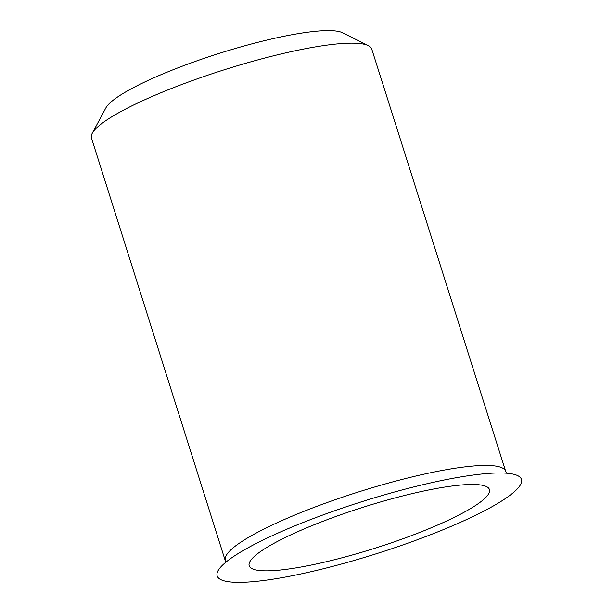 <?xml version="1.0" encoding="UTF-8"?>
<svg xmlns="http://www.w3.org/2000/svg" width="613" height="613" viewBox="0 0 613 613"><rect width="100%" height="100%" fill="white"/><g stroke="black" fill="none" stroke-linecap="round" stroke-linejoin="round"><path stroke-width="0.92" d="M225.408 560.267A147.028 24.872 162.4 0 1 252.295 535.218A147.028 24.872 162.4 0 1 405.561 478.546A147.028 24.872 162.4 0 1 505.694 471.351L371.746 49.086A147.028 24.872 162.4 0 0 368.375 45.676L342.575 32.788A126.025 21.317 162.4 0 0 249.575 44.488A126.025 21.317 162.4 0 0 128.27 90.448A126.025 21.317 162.4 0 0 105.896 107.865L92.249 133.274A147.028 24.872 162.4 0 0 91.46 138.002L225.768 562.259M368.375 45.676A147.028 24.872 162.4 0 0 259.874 59.338A147.028 24.872 162.4 0 0 118.347 112.953A147.028 24.872 162.4 0 0 92.249 133.274M246.349 548.727A159.625 27.003 162.4 0 0 279.313 578.128A159.625 27.003 162.4 0 0 492.27 506.576A159.625 27.003 162.4 0 0 459.306 477.175A159.625 27.003 162.4 0 0 246.349 548.727M272.233 544.29A126.025 21.317 162.4 0 0 249.184 565.753A126.025 21.317 162.4 0 0 335.012 559.592A126.025 21.317 162.4 0 0 466.378 511.012A126.025 21.317 162.4 0 0 489.435 489.542A126.025 21.317 162.4 0 0 403.607 495.71A126.025 21.317 162.4 0 0 272.233 544.29M505.694 471.351L506.545 473.19"/></g></svg>
